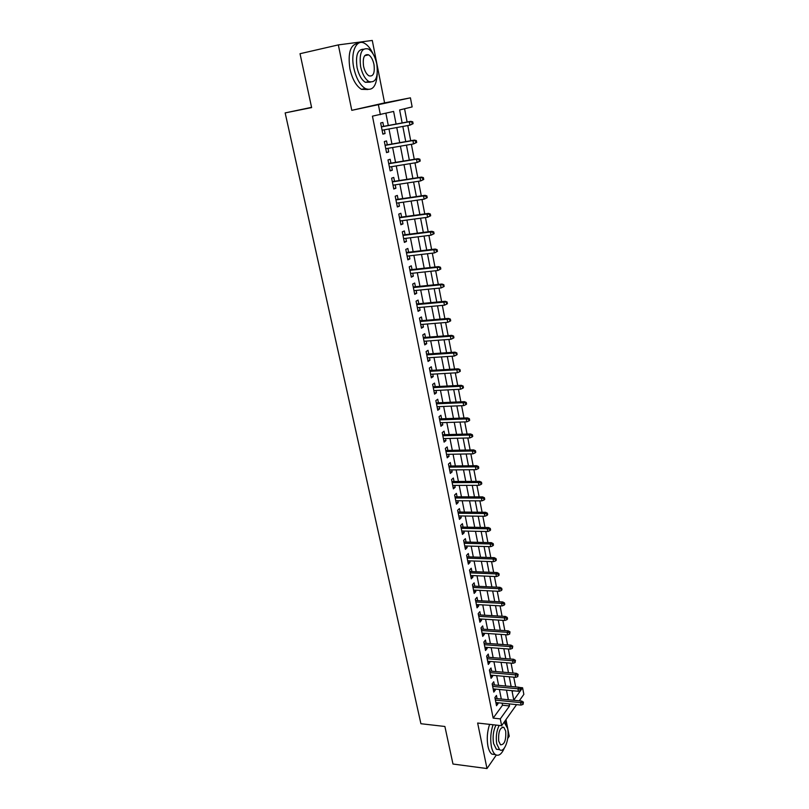 <?xml version="1.0" encoding="UTF-8"?>
<svg xmlns="http://www.w3.org/2000/svg" width="809" height="809" viewBox="0 0 809 809"><rect width="100%" height="100%" fill="white"/><g stroke="black" fill="none" stroke-linecap="round" stroke-linejoin="round"><path stroke-width="1.21" d="M519.378 687.458L522.594 687.761L523.848 694.365L519.267 700.827M507.718 738.475L509.245 736.261L505.969 719.606M351.784 110.337L384.578 102.885L372.282 40.45L338.334 44.899L351.784 110.337L410.426 97.838L412.145 106.919L399.636 109.963L402.144 122.938M384.578 102.885L410.426 97.838M515.646 686.932L513.766 677.163M512.977 673.027L511.076 663.137M510.277 659.011L508.355 648.99M507.567 644.874L505.615 634.731M504.826 630.626L502.854 620.341M502.065 616.256L500.063 605.84M499.284 601.765L497.252 591.217M496.473 587.152L494.42 576.473M493.642 572.418L491.569 561.608M490.79 557.563L488.687 546.611M487.908 542.586L485.774 531.483M485.006 527.478L482.852 516.233M482.083 512.239L479.889 500.852M479.13 496.868L476.916 485.329M476.147 481.375L473.902 469.685M473.144 465.741L470.868 453.9M470.12 449.966L467.814 437.972M467.056 434.059L464.73 421.914M463.982 418.01L461.615 405.703M460.867 401.83L458.47 389.351M457.732 385.499L455.305 372.858M454.567 369.025L452.11 356.223M451.371 352.4L448.884 339.426M448.146 335.634L445.628 322.488M444.899 318.706L442.341 305.397M441.623 301.636L439.024 288.146M438.306 284.404L435.677 270.742M434.969 267.021L432.309 253.166M431.601 249.475L428.901 235.439M428.194 231.778L425.463 217.55M424.765 213.91L421.995 199.489M421.297 195.869L418.496 181.267M417.798 177.667L414.956 162.862M414.269 159.292L411.387 144.295M410.709 140.746L407.787 125.547M407.109 122.028L404.561 108.76M311.566 107.334L285.152 112.906L420.913 723.721L444.889 726.482L452.979 764.03L486.988 768.55L496.281 755.08M285.152 112.906L311.627 107.597L300.028 53.707L338.334 44.899M497.08 698.632L496.453 695.447L494.886 697.56L496.514 705.731L498.071 703.608L497.899 702.758M494.38 684.97L493.743 681.765L492.155 683.848L493.793 692.089L495.371 689.986L495.189 689.076M491.65 671.197L491.012 667.981L489.415 670.024L491.063 678.326L492.651 676.263L492.459 675.293M488.889 657.312L488.252 654.076L486.644 656.089L488.302 664.462L489.91 662.429L489.708 661.398M486.118 643.307L485.471 640.061L483.843 642.043L485.521 650.487L487.139 648.484L486.927 647.382M483.317 629.2L482.67 625.933L481.031 627.885L482.72 636.39L484.358 634.418L484.126 633.265M480.495 614.971L479.848 611.685L478.19 613.596L479.899 622.182L481.547 620.24L481.304 619.016M477.654 600.622L476.997 597.315L475.328 599.206L477.047 607.852L478.716 605.951L478.453 604.667M474.792 586.161L474.135 582.834L472.446 584.685L474.175 593.412L475.854 591.541L475.591 590.186M471.9 571.579L471.232 568.242L469.533 570.052L471.283 578.85L472.972 577.009L472.689 575.593M468.987 556.875L468.32 553.518L466.601 555.287L468.36 564.166L470.069 562.366L469.776 560.87M466.045 542.05L465.377 538.663L463.638 540.412L465.418 549.351L467.147 547.592L466.833 546.024M463.082 527.094L462.404 523.696L460.655 525.395L462.445 534.415L464.194 532.696L463.87 531.058M460.088 512.016L459.411 508.598L457.641 510.267L459.451 519.358L461.211 517.669L460.877 515.97M457.075 496.807L456.397 493.369L454.607 494.997L456.438 504.169L458.207 502.52L457.854 500.751M454.031 481.476L453.353 478.018L451.553 479.606L453.394 488.858L455.184 487.251L454.81 485.39M450.967 466.004L450.279 462.526L448.459 464.083L450.32 473.407L452.13 471.839L451.746 469.908M447.883 450.411L447.185 446.912L445.354 448.419L447.225 457.833L449.046 456.296L448.651 454.294M444.758 434.676L444.06 431.157L442.21 432.623L444.101 442.118L445.941 440.622L445.526 438.549M441.613 418.809L440.915 415.27L439.044 416.686L440.945 426.262L442.806 424.816L442.371 422.662M438.438 402.801L437.73 399.242L435.849 400.617L437.77 410.274L439.641 408.869L439.196 406.634M435.242 386.651L434.524 383.072L432.623 384.406L434.564 394.155L436.456 392.79L435.99 390.464M432.006 370.36L431.298 366.76L429.367 368.055L431.328 377.884L433.24 376.559L432.764 374.152M428.75 353.927L428.032 350.307L426.09 351.551L428.062 361.471L429.994 360.197L429.498 357.709M425.463 337.353L424.745 333.702L422.783 334.906L424.765 344.907L426.717 343.683L426.212 341.105M422.146 320.627L421.418 316.956L419.446 318.109L421.449 328.211L423.42 327.028L422.895 324.358M418.809 303.749L418.071 300.068L416.069 301.17L418.101 311.354L420.083 310.221L419.537 307.471M415.432 286.73L414.693 283.019L412.671 284.07L414.714 294.345L416.726 293.262L416.16 290.421M412.024 269.549L411.285 265.817L409.243 266.818L411.306 277.184L413.338 276.152L412.752 273.22M408.585 252.216L407.847 248.454L405.784 249.415L407.867 259.871L409.91 258.89L409.314 255.856M405.117 234.721L404.369 230.939L402.285 231.839L404.389 242.407L406.462 241.466L405.835 238.342M401.618 217.075L400.87 213.273L398.766 214.112L400.88 224.771L402.973 223.891L402.336 220.675M398.089 199.257L397.33 195.434L395.207 196.223L397.35 206.983L399.454 206.153L398.797 202.837M394.529 181.277L393.761 177.434L391.617 178.172L393.781 189.023L395.904 188.254L395.227 184.836M390.929 163.135L390.16 159.262L387.996 159.949L390.171 170.901L392.325 170.183L391.627 166.664M387.299 144.821L386.53 140.928L384.336 141.555L386.54 152.608L388.714 151.95L387.996 148.32M512.198 691.917L513.027 690.765M396.086 124.05L393.619 111.43L372.443 116.152L493.166 718.109L502.52 705.236L502.106 703.173M501.297 699.047L499.406 689.48M498.597 685.354L496.686 675.667M495.877 671.561L493.945 661.742M493.136 657.646L491.184 647.706M490.375 643.62L488.393 633.548M487.594 629.483L485.582 619.279M484.783 615.224L482.751 604.899M481.952 600.854L479.889 590.388M479.09 586.363L477.007 575.765M476.218 571.751L474.104 561.021M473.316 557.007L471.172 546.146M470.383 542.151L468.219 531.149M467.43 527.175L465.236 516.021M464.457 512.057L462.232 500.771M461.454 496.817L459.199 485.38M458.42 481.456L456.145 469.867M455.366 465.954L453.06 454.213M452.292 450.32L449.946 438.427M449.187 434.554L446.811 422.51M446.052 418.647L443.645 406.452M442.887 402.609L440.45 390.241M439.702 386.419L437.234 373.9M436.486 370.097L433.988 357.406M433.24 353.624L430.712 340.771M429.963 337.009L427.405 323.994M426.667 320.243L424.068 307.056M423.329 303.335L420.7 289.966M419.972 286.265L417.302 272.724M416.574 269.043L413.874 255.331M413.156 251.67L410.416 237.775M409.698 234.135L406.927 220.048M406.209 216.448L403.398 202.169M402.69 198.589L399.848 184.128M399.14 180.569L396.258 165.906M395.561 162.376L392.628 147.521M391.94 144.022L388.977 128.965M388.29 125.486L385.893 113.311M383.638 126.346L382.859 122.422L380.645 122.988L382.869 134.142L385.064 133.546L384.326 129.814M516.567 704.639L501.641 725.703L477.644 723.034L486.988 768.55M501.641 725.703L500.286 718.888L509.549 705.954L509.154 703.891M493.166 718.109L500.286 718.888M380.361 114.656L378.47 105.14M511.955 690.664L513.776 700.068L522.594 687.761M402.821 126.447L405.754 141.615M406.442 145.145L409.334 160.111M410.021 163.671L412.873 178.435M413.571 182.015L416.392 196.587M417.09 200.197L419.871 214.577M420.569 218.208L423.319 232.395M424.027 236.056L426.727 250.062M427.445 253.743L430.115 267.557M430.833 271.258L433.472 284.899M434.19 288.631L436.789 302.081M437.517 305.832L440.086 319.12M440.814 322.882L443.352 335.998M444.08 339.78L446.588 352.724M447.326 356.536L449.794 369.308M450.532 373.131L452.969 385.741M453.718 389.594L456.124 402.033M456.873 405.896L459.249 418.182M459.997 422.065L462.344 434.19M463.102 438.094L465.418 450.057M466.176 453.98L468.462 465.792M469.22 469.736L471.475 481.395M472.244 485.349L474.468 496.857M475.237 500.832L477.431 512.188M478.2 516.172L480.374 527.397M481.143 531.392L483.286 542.475M484.065 546.49L486.179 557.421M486.957 561.446L489.051 572.246M489.829 576.291L491.892 586.95M492.671 591.005L494.714 601.522M495.502 605.597L497.505 615.983M498.293 620.068L500.275 630.322M501.074 634.418L503.036 644.54M503.825 648.656L505.756 658.647M506.555 662.773L508.467 672.643M509.266 676.769L511.146 686.517M508.345 699.745L506.474 690.148M505.665 686.012L503.764 676.284M502.965 672.168L501.044 662.318M500.245 658.213L498.304 648.242M497.505 644.136L495.533 634.044M494.734 629.958L492.742 619.724M491.943 615.649L489.92 605.294M489.132 601.229L487.089 590.732M486.3 586.687L484.227 576.059M483.438 572.024L481.335 561.264M480.556 557.239L478.432 546.338M477.644 542.333L475.49 531.291M474.711 527.296L472.537 516.112M471.758 512.137L469.554 500.801M468.775 496.837L466.54 485.36M465.772 481.416L463.506 469.786M462.738 465.863L460.442 454.082M459.674 450.178L457.348 438.245M456.589 434.352L454.233 422.258M453.475 418.384L451.088 406.138M450.34 402.285L447.923 389.877M447.175 386.035L444.717 373.465M443.979 369.652L441.492 356.921M440.753 353.118L438.235 340.215M437.497 336.443L434.949 323.367M434.221 319.606L431.632 306.368M430.904 302.627L428.295 289.217M427.567 285.496L424.917 271.905M424.199 268.214L421.509 254.43M420.791 250.76L418.071 236.804M417.363 233.154L414.602 219.017M413.895 215.396L411.103 201.057M410.396 197.467L407.564 182.935M406.866 179.365L404.004 164.652M403.307 161.102L400.404 146.186M399.717 142.667L396.764 127.549M502.52 705.236L509.549 705.954M382.829 133.95L385.064 133.546M386.48 152.325L388.714 151.95M390.1 170.537L392.325 170.183M393.69 188.588L395.904 188.254M397.249 206.467L399.454 206.153M400.768 224.184L402.973 223.891M404.257 241.749L406.462 241.466M407.716 259.143L409.91 258.89M411.144 276.385L413.338 276.152M414.542 293.475L416.726 293.262M417.909 310.413L420.083 310.221M421.246 327.2L423.42 327.028M424.553 343.845L426.717 343.683M427.84 360.339L429.994 360.197M431.086 376.681L433.24 376.559M434.312 392.891L436.456 392.79M437.507 408.96L439.641 408.869M440.672 424.887L442.806 424.816M443.807 440.683L445.941 440.622M446.922 456.337L449.046 456.296M450.006 471.859L452.13 471.839M453.07 487.251L455.184 487.251M456.104 502.51L458.207 502.52M459.118 517.649L461.211 517.669M462.101 532.656L464.194 532.696M465.054 547.531L467.147 547.592M467.986 562.285L470.069 562.366M470.899 576.928L472.972 577.009M473.791 591.44L475.854 591.541M476.653 605.84L478.716 605.951M479.484 620.119L481.547 620.24M482.306 634.276L484.358 634.418M485.097 648.322L487.139 648.484M487.867 662.258L489.91 662.429M490.618 676.081L492.651 676.263M493.338 689.794L495.371 689.986M496.048 703.395L498.071 703.608M413.106 123.686L412.742 121.805L411.892 122.028L412.246 123.919L413.106 123.686L409.961 125.152L382.081 130.219M412.246 123.919L409.961 125.152L409.314 121.755L410.861 121.34L381.393 126.75M411.892 122.028L409.314 121.755L381.423 126.871M412.742 121.805L410.861 121.34M373.08 53.94C370.684 48.762 367.893 45.264 364.717 43.423C356.557 38.377 350.297 52.049 353.806 68.027C356.162 78.291 359.985 85.137 365.294 88.545C372.433 91.286 376.418 86.421 377.247 73.963M358.195 43.393C350.428 44.293 347.678 52.787 349.923 68.876C352.279 79.11 356.122 85.936 361.441 89.334L367.943 89.496M370.37 82.154L365.334 82.296C361.502 79.818 358.741 74.883 357.052 67.491C355.444 55.477 357.568 49.389 363.433 49.228M376.802 64.022C375.154 56.559 372.373 51.554 368.469 49.015C361.663 47.337 359.054 53.232 360.632 66.712C362.311 74.125 365.061 79.08 368.884 81.557C375.73 83.226 378.359 77.381 376.802 64.022M363.565 66.227C364.647 71.01 366.416 74.206 368.894 75.803C373.293 76.885 374.992 73.113 373.98 64.487C372.919 59.684 371.129 56.468 368.621 54.84C364.232 53.758 362.543 57.55 363.565 66.227M506.464 724.783L505.21 720.677M493.045 724.753C490.679 731.993 490.123 739.274 491.397 746.596C492.226 750.53 493.53 753.179 495.31 754.544C498.566 756.476 501.57 754.342 504.32 748.123M489.597 724.368C487.21 731.599 486.664 738.86 487.938 746.171C488.767 750.095 490.082 752.744 491.862 754.109L495.421 754.625M499.032 749.579L496.392 749.255L493.571 743.511C492.509 736.726 493.308 730.578 495.968 725.076M499.133 725.43C496.493 730.942 495.695 737.09 496.756 743.896L499.568 749.64C504.24 753.664 509.882 738.455 507.587 728.373L504.138 722.184M498.708 741.095L500.528 744.806C504.492 744.786 506.212 740.215 505.696 731.083L503.865 727.331C499.922 727.321 498.202 731.902 498.708 741.095M416.686 142.455L416.332 140.584L415.482 140.837L415.836 142.708L416.686 142.455L413.561 143.921L385.762 148.704M415.836 142.708L413.561 143.921L412.914 140.554L414.441 140.099L385.064 145.215M415.482 140.837L412.914 140.554L385.104 145.398M416.332 140.584L414.441 140.099M420.225 161.042L419.871 159.191L419.042 159.464L419.396 161.325L420.225 161.042L417.12 162.508L389.402 167.028M419.396 161.325L417.12 162.508L416.483 159.181L417.99 158.685L388.704 163.509M419.042 159.464L416.483 159.181L388.745 163.742M419.871 159.191L417.99 158.685M423.744 179.456L423.39 177.626L422.561 177.919L422.915 179.76L423.744 179.456L420.65 180.933L393.012 185.17M422.915 179.76L420.65 180.933L420.013 177.626L421.509 177.09L392.304 181.631M422.561 177.919L420.013 177.626L392.365 181.914M423.39 177.626L421.509 177.09M427.223 197.699L426.869 195.889L426.05 196.203L426.404 198.023L427.223 197.699L424.149 199.176L396.582 203.15M426.404 198.023L424.149 199.176L423.522 195.909L424.998 195.333L395.874 199.58M426.05 196.203L423.522 195.909L395.945 199.924M426.869 195.889L424.998 195.333M430.671 215.781L430.327 213.98L429.508 214.324L429.852 216.124L430.671 215.781L427.607 217.257L400.131 220.968M429.852 216.124L427.607 217.257L426.99 214.021L428.457 213.404L399.413 217.378M429.508 214.324L426.99 214.021L399.494 217.773M430.327 213.98L428.457 213.404M434.079 233.69L433.745 231.9L432.936 232.264L433.28 234.054L434.079 233.69L431.035 235.176L403.64 238.625M433.28 234.054L431.035 235.176L430.428 231.961L431.875 231.303L402.922 235.004M432.936 232.264L430.428 231.961L403.013 235.459M433.745 231.9L431.875 231.303M437.467 251.427L437.133 249.657L436.334 250.052L436.668 251.821L437.467 251.427L434.443 252.924L407.119 256.119M436.668 251.821L434.443 252.924L433.826 249.738L435.262 249.041L406.391 252.479M436.334 250.052L433.826 249.738L406.492 252.984M437.133 249.657L435.262 249.041M439.692 267.668L440.035 269.417L440.814 269.013L440.48 267.263L437.204 267.354L437.811 270.509L410.567 273.452M409.941 270.348L437.204 267.354L438.63 266.616L409.829 269.791M440.48 267.263L438.63 266.616M437.811 270.509L440.035 269.417M443.029 285.132L443.362 286.861L444.141 286.437L443.807 284.697L440.551 284.808L441.148 287.933L413.975 290.633M413.369 287.559L440.551 284.808L441.957 284.04L413.247 286.952M443.807 284.697L441.957 284.04M441.148 287.933L443.362 286.861M446.335 302.424L446.659 304.154L447.438 303.699L447.104 301.979L443.858 302.111L444.454 305.205L417.363 307.663M416.756 304.609L443.858 302.111L445.253 301.302L416.625 303.951M447.104 301.979L445.253 301.302M444.454 305.205L446.659 304.154M449.602 319.575L449.935 321.274L450.694 320.809L450.37 319.1L447.144 319.252L447.731 322.316L420.72 324.54M420.114 321.517L447.144 319.252L448.53 318.402L419.982 320.809M450.37 319.1L448.53 318.402M447.731 322.316L449.935 321.274M452.848 336.564L453.171 338.253L453.93 337.768L453.606 336.079L450.401 336.231L450.977 339.274L424.047 341.267M423.451 338.263L450.401 336.231L451.766 335.361L423.299 337.515M453.606 336.079L451.766 335.361M450.977 339.274L453.171 338.253M456.064 353.402L456.387 355.08L457.136 354.564L456.812 352.896L453.627 353.068L454.203 356.081L427.344 357.851M426.748 354.878L453.627 353.068L454.982 352.158L426.596 354.079M456.812 352.896L454.982 352.158M454.203 356.081L456.387 355.08M459.249 370.087L459.573 371.746L460.311 371.22L459.997 369.561L456.822 369.753L457.388 372.737L430.61 374.284M430.024 371.331L456.822 369.753L458.157 368.813L429.852 370.492M459.997 369.561L458.157 368.813M457.388 372.737L459.573 371.746M462.404 386.631L462.728 388.28L463.456 387.733L463.142 386.085L459.987 386.287L460.554 389.25L433.846 390.575M433.27 387.653L459.987 386.287L461.312 385.317L433.088 386.763M463.142 386.085L461.312 385.317M460.554 389.25L462.728 388.28M465.539 403.024L465.853 404.652L466.581 404.096L466.267 402.457L465.539 403.024L463.122 402.68L463.688 405.622L437.062 406.725M436.486 403.822L463.122 402.68L464.447 401.668L436.294 402.892M466.267 402.457L464.447 401.668M463.688 405.622L465.853 404.652M468.644 419.274L468.947 420.892L469.675 420.306L469.362 418.698L468.644 419.274L466.237 418.931L466.793 421.843L440.238 422.733M439.671 419.861L466.237 418.931L467.541 417.889L439.479 418.88M469.362 418.698L467.541 417.889M466.793 421.843L468.947 420.892M471.718 435.384L472.021 436.991L472.739 436.385L472.436 434.787L471.718 435.384L469.321 435.04L469.877 437.922L443.393 438.599M442.836 435.748L469.321 435.04L470.616 433.958L442.624 434.736M472.436 434.787L470.616 433.958M469.877 437.922L472.021 436.991M474.762 451.351L475.065 452.939L475.773 452.322L475.47 450.734L474.762 451.351L472.385 450.997L472.931 453.859L446.528 454.334M445.961 451.513L472.385 450.997L473.659 449.895L445.749 450.451M475.47 450.734L473.659 449.895M472.931 453.859L475.065 452.939M477.785 467.177L478.089 468.755L478.786 468.128L478.493 466.55L477.785 467.177L475.419 466.823L475.955 469.665L449.632 469.938M449.076 467.137L475.419 466.823L476.683 465.691L448.853 466.035M478.493 466.55L476.683 465.691M475.955 469.665L478.089 468.755M480.789 482.872L481.082 484.439L481.78 483.792L481.476 482.225L480.789 482.872L478.422 482.518L478.958 485.329L452.706 485.4M452.15 482.629L478.422 482.518L479.676 481.355L451.928 481.486M481.476 482.225L479.676 481.355M478.958 485.329L481.082 484.439M483.752 498.435L484.055 499.982L484.743 499.315L484.439 497.768L483.752 498.435L481.395 498.071L481.931 500.862L455.75 500.741M455.204 497.99L481.395 498.071L482.639 496.878L454.971 496.807M484.439 497.768L482.639 496.878M481.931 500.862L484.055 499.982M486.705 513.857L486.998 515.394L487.675 514.716L487.382 513.179L486.705 513.857L484.358 513.493L484.884 516.253L458.774 515.94M458.228 513.219L484.358 513.493L485.582 512.279L457.985 511.996M487.382 513.179L485.582 512.279M484.884 516.253L486.998 515.394M489.617 529.157L489.91 530.674L490.588 529.976L490.294 528.459L489.617 529.157L487.281 528.783L487.807 531.523L461.777 531.017M461.231 528.317L487.281 528.783L488.505 527.539L460.988 527.053M490.294 528.459L488.505 527.539M487.807 531.523L489.91 530.674M492.519 544.315L492.802 545.822L493.47 545.114L493.187 543.608L492.519 544.315L490.183 543.951L490.709 546.662L464.75 545.974M464.214 543.294L490.183 543.951L491.397 542.667L463.951 541.99M493.187 543.608L491.397 542.667M490.709 546.662L492.802 545.822M495.381 559.353L495.674 560.849L496.332 560.121L496.048 558.625L495.381 559.353L493.065 558.979L493.581 561.668L467.693 560.799M467.167 558.139L493.065 558.979L494.259 557.674L466.904 556.804M496.048 558.625L494.259 557.674M493.581 561.668L495.674 560.849M498.233 574.259L498.516 575.745L499.173 575.007L498.89 573.52L498.233 574.259L495.927 573.884L496.433 576.554L470.616 575.502M470.09 572.863L495.927 573.884L497.11 572.56L469.817 571.498M498.89 573.52L497.11 572.56M496.433 576.554L498.516 575.745M501.054 589.043L501.337 590.519L501.984 589.761L501.701 588.295L501.054 589.043L498.759 588.669L499.264 591.318L473.518 590.085M472.992 587.476L498.759 588.669L499.932 587.314L472.719 586.07M501.701 588.295L499.932 587.314M499.264 591.318L501.337 590.519M503.855 603.706L504.128 605.162L504.776 604.394L504.503 602.938L503.855 603.706L501.56 603.332L502.065 605.951L476.39 604.556M475.874 601.957L501.56 603.332L502.723 601.947L475.591 600.521M504.503 602.938L502.723 601.947M502.065 605.951L504.128 605.162M506.626 618.248L506.909 619.694L507.546 618.905L507.263 617.459L506.626 618.248L504.351 617.864L504.846 620.473L479.241 618.895M478.736 616.327L504.351 617.864L505.504 616.458L478.443 614.85M507.263 617.459L505.504 616.458M504.846 620.473L506.909 619.694M509.387 632.668L509.66 634.094L510.014 631.869L509.387 632.668L507.112 632.284L507.607 634.863L482.073 633.123M481.567 630.565L507.112 632.284L508.254 630.848L481.264 629.058M510.014 631.869L508.254 630.848M507.607 634.863L509.66 634.094M512.117 646.967L512.38 648.383L512.744 646.158L512.117 646.967L509.852 646.573L510.337 649.142L484.874 647.23M484.379 644.702L509.852 646.573L510.975 645.127L484.065 643.165M512.744 646.158L510.975 645.127M510.337 649.142L512.38 648.383M514.817 661.145L515.09 662.561L515.444 660.326L514.817 661.145L512.562 660.761L513.048 663.299L487.665 661.226M487.16 658.718L512.562 660.761L513.685 659.284L486.846 657.151M515.444 660.326L513.685 659.284M513.048 663.299L515.09 662.561M517.507 675.212L517.77 676.617L518.124 674.372L517.507 675.212L515.262 674.827L515.737 677.345L490.426 675.111M489.93 672.623L515.262 674.827L516.364 673.321L489.607 671.015M518.124 674.372L516.364 673.321M515.737 677.345L517.77 676.617M520.167 689.167L520.44 690.552L520.784 688.317L520.167 689.167L517.932 688.772L518.407 691.27L493.156 688.884M492.671 686.416L517.932 688.772L519.034 687.245L492.347 684.778M520.784 688.317L519.034 687.245M518.407 691.27L520.44 690.552M522.816 703.001L523.079 704.386L523.413 702.141L522.816 703.001L520.581 702.606L521.057 705.084L495.877 702.546M495.391 700.098L520.581 702.606L521.674 701.059L495.057 698.43M523.413 702.141L521.674 701.059M521.057 705.084L523.079 704.386M364.667 55.71L368.621 54.84M365.334 82.296L368.884 81.557M365.294 88.545L361.441 89.334M502.156 727.139L503.865 727.331M496.392 749.255L499.568 749.64M495.31 754.544L491.862 754.109"/></g></svg>
